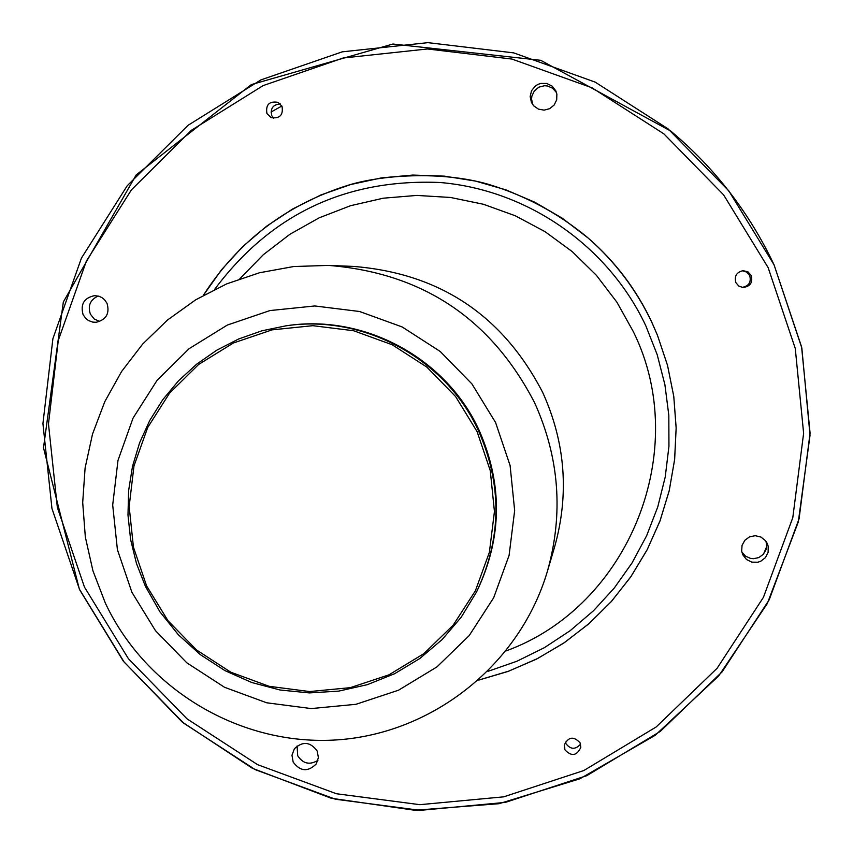<?xml version="1.0" encoding="UTF-8"?>
<svg xmlns="http://www.w3.org/2000/svg" width="853" height="853" viewBox="0 0 853 853"><rect width="100%" height="100%" fill="white"/><g stroke="black" fill="none" stroke-linecap="round" stroke-linejoin="round"><path stroke-width="1.28" d="M580.093 742.867C573.696 735.979 568.407 736.715 564.238 745.074L564.942 749.819C571.51 756.771 576.809 755.939 580.829 747.324L580.093 742.867M580.562 744.136C575.466 749.808 570.561 749.627 565.859 743.571L565.326 742.057M317.167 751.024C310.353 741.747 302.762 740.99 294.392 748.753L291.971 755.246L293.176 762.092C300.277 771.56 307.976 772.157 316.292 763.883L318.404 757.581L317.167 751.024M317.913 760.343C309.724 765.312 302.986 763.766 297.676 755.705L297.111 745.97M107.02 303.316L104.514 299.68L101.933 297.612L98.916 296.236L94.566 295.65C84.063 297.868 80.246 304.201 83.093 314.65L85.737 318.414L88.467 320.525L92.764 322.114L96.197 322.274C106.273 319.736 109.888 313.414 107.02 303.316M99.716 321.485L94.182 318.947L90.386 314.16C87.603 305.758 90.205 299.712 98.17 296.023M282.012 106.337L278.142 102.381C269.303 100.889 265.56 104.599 266.925 113.524L271.115 117.629C279.805 118.823 283.441 115.059 282.012 106.337M273.706 118.3L271.808 115.709C270.113 108.459 272.949 104.535 280.328 103.938M555.825 90.855L552.147 86.121L546.773 83.477L540.77 83.434L537.912 84.415L535.343 86.014L531.547 90.685L530.15 96.538L531.419 102.403L533.722 105.836L538.424 109.12L544.075 110.133L549.652 108.683L554.119 105.047L556.689 99.876L556.87 94.118L555.825 90.855M532.741 104.652L531.536 98.98L531.888 96.08L534.394 90.844L538.883 87.155L544.502 85.727L547.402 85.961L552.701 88.264L556.508 92.625M751.248 275.498L747.91 271.808L743.048 270.668C736.512 272.214 734.134 276.212 735.904 282.663L738.709 285.99L742.792 287.482C750.15 286.661 752.975 282.663 751.248 275.498M742.323 270.742L746.695 272.086L749.691 275.53C751.418 282.194 748.881 286.15 742.067 287.386M767.252 543.457L765.504 540.674L760.94 537.059L755.268 535.695L749.552 536.836L744.85 540.28L742.046 545.366L741.673 551.155L742.771 554.749L746.45 559.472L751.824 562.138L757.827 562.223L760.695 561.274L765.44 557.617L768.126 552.275L768.212 546.315L767.252 543.457M477.104 431.629L490.272 470.632L494.441 511.544L489.387 552.286L475.388 590.809L453.178 625.164L423.877 653.643L388.989 674.83L350.263 687.667L309.65 691.559L269.164 686.313L230.822 672.217L196.531 649.975L167.988 620.707L146.599 585.862L133.441 547.157L129.155 506.522L133.974 465.983L147.676 427.534L169.587 393.116L198.632 364.455L233.391 343.002L272.107 329.855L312.848 325.686L353.568 330.729L392.199 344.751L426.788 367.046L455.577 396.506L477.104 431.629M478.565 430.914C502.374 485.112 501.692 538.819 476.496 592.046L461.217 617.209L442.131 639.569L419.719 658.58L394.566 673.742L367.323 684.671L338.694 691.122L309.394 692.913L280.168 690.024L251.763 682.517L224.893 670.597L200.242 654.571L178.426 634.845L160.001 611.921L145.426 586.374L136.469 563.47L130.616 539.586L127.982 515.137L128.622 490.582L132.514 466.324L139.593 442.814L149.755 420.454L162.795 399.662L178.512 380.801L196.606 364.21L216.779 350.188L238.659 338.982L261.871 330.815L285.979 325.825C363.815 314.149 445.842 358.793 478.565 430.914M285.979 325.825L287.269 325.643C364.817 314.011 446.535 358.495 479.141 430.349C502.865 484.344 502.182 537.859 477.083 590.873L476.496 592.046M495.593 422.555L510.094 465.493L514.658 510.531L509.092 555.378L493.674 597.761L469.214 635.57L436.96 666.897L398.554 690.194L355.936 704.311L311.249 708.576L266.712 702.797L224.542 687.283L186.818 662.813L155.427 630.612L131.906 592.281L117.415 549.705L112.692 505.019L117.991 460.407L133.047 418.109L157.144 380.235L189.099 348.685L227.335 325.057L269.943 310.567L314.778 305.96L359.603 311.505L402.126 326.934L440.212 351.468L471.901 383.893L495.593 422.555M534.65 402.84C559.376 457.603 563.63 513.773 547.391 571.339C519.957 664.167 433.356 733.292 337.425 739.86C241.484 746.524 146.289 690.312 105.377 603.178L92.945 570.828L85.332 537.027L82.698 502.492L85.108 467.945L92.508 434.124L104.748 401.742L121.595 371.503L142.675 344.047L167.572 319.96L195.742 299.776L226.589 283.921L259.461 272.768L293.667 266.541L328.448 265.4C422.438 272.907 491.168 318.713 534.65 402.84M328.448 265.4L353.387 266.413C439.732 273.312 502.865 315.375 542.785 392.625C565.496 442.92 569.388 494.505 554.482 547.402L547.391 571.339M239.864 278.76L263.278 254.748L289.881 234.298L319.15 217.846L350.498 205.722L383.285 198.195L416.829 195.422L450.469 197.459L483.502 204.283L515.233 215.756L545.035 231.653L572.278 251.646L596.407 275.327L616.911 302.207L633.374 331.732C692.018 450.128 629.162 606.174 506.17 650.871M203.387 295.298L221.556 269.729L242.721 246.581L266.594 226.205L292.803 208.9L320.963 194.942L350.647 184.547L381.419 177.893L412.799 175.068L444.306 176.134L475.473 181.071L505.818 189.824L534.863 202.246L562.18 218.165L588.271 238.136C615.301 261.647 636.445 289.604 651.713 322.007L657.482 335.336L667.504 365.34L673.763 396.325L676.152 427.843L674.648 459.383L669.264 490.475L660.105 520.65L647.31 549.439L631.081 576.404L611.676 601.152L589.38 623.308L564.547 642.533L537.55 658.548L508.804 671.119L478.757 680.065M766.655 546.752L763.478 554.151M271.019 112.052L281.853 106.007M766.069 541.42L766.644 546.901L766.058 549.609L763.275 554.365L758.786 557.595L753.37 558.726L750.597 558.427L745.543 556.167L741.854 552.072M214.625 289.391C270.732 214.242 345.87 178.618 440.031 182.499C527.623 189.846 608.424 246.048 645.86 325.899L657.205 354.709L664.903 384.692L668.827 415.379L668.944 446.3L665.233 476.966L657.759 506.927L646.649 535.705L632.084 562.873L614.288 588.005L593.528 610.727L570.145 630.698L544.481 647.619L516.95 661.224L487.959 671.343M203.345 295.319C238.094 241.42 286.139 204.805 347.491 185.453C380.769 174.865 441.3 170.749 487.948 184.184C524.627 195.209 557.755 212.93 587.344 237.326C614.917 261.317 636.487 289.839 652.065 322.892L657.482 335.336L667.536 365.393L673.785 396.496L676.152 428.131L674.595 459.788L669.157 490.965L659.913 521.194L647.022 550.014L630.666 577.012L611.111 601.781L588.655 623.948L563.641 643.162L536.484 659.124L507.908 671.482L478.704 680.108M768.137 267.607L795.273 348.472L803.622 433.26L792.8 517.643L763.435 597.324L717.096 668.283L656.181 726.969L583.836 770.526L503.728 796.83L419.889 804.678L336.455 793.748L257.563 764.651L187.063 718.876L128.408 658.697L84.447 587.077L57.354 507.514L48.472 423.909L58.303 340.368L86.398 261.018L131.469 189.803L191.339 130.328L263.087 85.62L343.151 58.004L427.524 48.973L511.939 59.06L592.099 87.827L663.869 133.857L723.579 194.825L768.137 267.607M774.034 264.761L801.596 346.915L810.073 433.068L799.08 518.795L769.235 599.734L722.139 671.823L660.254 731.437L586.768 775.676L505.392 802.385L420.22 810.35L335.474 799.24L255.335 769.694L183.726 723.195L124.143 662.077L79.489 589.327L51.948 508.495L42.927 423.568L52.897 338.705L81.44 258.096L127.214 185.751L188.033 125.327L260.911 79.894L342.245 51.841L427.961 42.65L513.73 52.886L595.17 82.112L668.091 128.878L728.761 190.805L774.034 264.761L801.82 347.928L810.03 435.265L798.301 521.972L767.305 603.572L718.706 675.928L655.072 735.382L579.88 778.789L499.09 803.697L414.793 810.265L331.241 798.259L252.435 768.318L182.041 721.905L123.386 661.246L79.404 589.359L43.492 447.804L63.335 301.973L136.192 174.918L251.336 84.596L392.913 44.025L540.727 60.307L670.778 131.074C714.921 168.116 749.339 212.685 774.034 264.761"/></g></svg>
